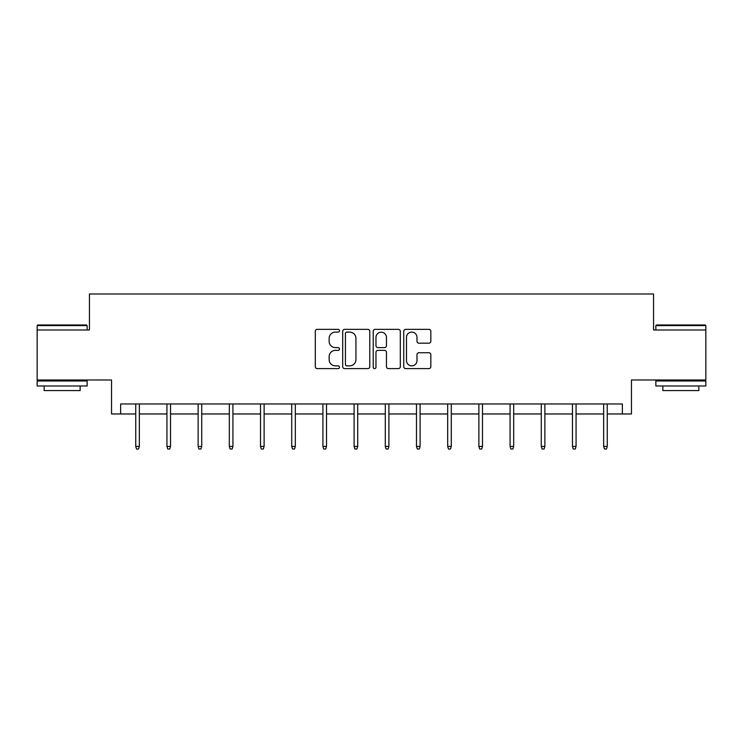 <?xml version="1.0" encoding="UTF-8"?>
<svg xmlns="http://www.w3.org/2000/svg" width="743" height="743" viewBox="0 0 743 743"><rect width="100%" height="100%" fill="white"/><g stroke="black" fill="none" stroke-linecap="round" stroke-linejoin="round"><path stroke-width="1.11" d="M339.505 330.728A1.375 1.375 0 0 0 338.13 329.353L317.28 329.353A1.96 1.96 0 0 0 315.311 331.322L315.311 366.652A1.96 1.96 0 0 0 317.28 368.612L338.13 368.612A1.375 1.375 0 0 0 339.505 367.237A1.375 1.375 0 0 0 338.13 365.862L335.437 365.862A6.278 6.278 0 0 1 329.149 359.584L329.149 356.64A6.278 6.278 0 0 1 335.437 350.362L338.13 350.362A1.375 1.375 0 0 0 339.505 348.987A1.375 1.375 0 0 0 338.13 347.613L335.437 347.613A6.278 6.278 0 0 1 329.149 341.325L329.149 338.381A6.278 6.278 0 0 1 335.437 332.102L338.13 332.102A1.375 1.375 0 0 0 339.505 330.728M120.635 413.972L120.635 403.978L622.365 403.978L622.365 413.972L631.457 413.972L631.457 379.979L705.85 379.979L705.85 329.985L653.561 329.985L653.561 293.996L89.439 293.996L89.439 329.985L37.15 329.985L37.15 379.979L111.543 379.979L111.543 413.972L135.737 413.972M428.86 343.192A1.96 1.96 0 0 0 430.829 341.232L430.829 331.322A1.96 1.96 0 0 0 428.86 329.353L405.706 329.353A1.96 1.96 0 0 0 403.737 331.322L403.737 366.652A1.96 1.96 0 0 0 405.706 368.612L428.86 368.612A1.96 1.96 0 0 0 430.829 366.652L430.829 354.671A1.96 1.96 0 0 0 428.86 352.711L418.95 352.711A1.96 1.96 0 0 0 416.99 354.671L416.99 360.615A5.247 5.247 0 0 1 411.743 365.862A5.247 5.247 0 0 1 406.486 360.615L406.486 337.35A5.247 5.247 0 0 1 411.743 332.102A5.247 5.247 0 0 1 416.99 337.35L416.99 341.232A1.96 1.96 0 0 0 418.95 343.192L428.86 343.192M369.782 331.322A1.96 1.96 0 0 0 367.822 329.353L344.659 329.353A1.96 1.96 0 0 0 342.699 331.322L342.699 366.652A1.96 1.96 0 0 0 344.659 368.612L367.822 368.612A1.96 1.96 0 0 0 369.782 366.652L369.782 331.322M375.178 329.353L398.341 329.353A1.96 1.96 0 0 1 400.301 331.322L400.301 366.652A1.96 1.96 0 0 1 398.341 368.612L388.431 368.612A1.96 1.96 0 0 1 386.462 366.652L386.462 352.321A1.96 1.96 0 0 0 384.502 350.362L377.927 350.362A1.96 1.96 0 0 0 375.967 352.321L375.967 367.237A1.375 1.375 0 0 1 374.593 368.612A1.375 1.375 0 0 1 373.218 367.237L373.218 331.322A1.96 1.96 0 0 1 375.178 329.353M139.331 413.972L166.934 413.972M170.528 413.972L198.13 413.972M201.724 413.972L229.318 413.972M232.921 413.972L260.514 413.972M264.118 413.972L291.711 413.972M295.315 413.972L322.908 413.972M326.511 413.972L354.105 413.972M357.699 413.972L385.301 413.972M388.895 413.972L416.489 413.972M420.092 413.972L447.685 413.972M451.289 413.972L478.882 413.972M482.486 413.972L510.079 413.972M513.682 413.972L541.275 413.972M544.87 413.972L572.472 413.972M576.066 413.972L603.669 413.972M607.263 413.972L622.365 413.972M346.814 332.102A1.375 1.375 0 0 0 345.439 333.477L345.439 364.488A1.375 1.375 0 0 0 346.814 365.862L349.665 365.862A6.278 6.278 0 0 0 355.943 359.584L355.943 338.381A6.278 6.278 0 0 0 349.665 332.102L346.814 332.102M386.462 337.452A5.247 5.247 0 0 0 381.215 332.205A5.247 5.247 0 0 0 375.967 337.452L375.967 345.644A1.96 1.96 0 0 0 377.927 347.613L384.502 347.613A1.96 1.96 0 0 0 386.462 345.644L386.462 337.452M135.737 446.413L136.536 449.004L138.532 449.004L139.331 446.413L135.737 446.413L135.737 403.978M139.331 446.413L139.331 403.978M37.754 324.988L86.541 324.988L87.145 325.583L37.15 325.583L37.754 324.988M62.143 385.979L37.15 385.979L37.15 380.983L87.145 380.983L87.145 385.979L62.143 385.979M80.142 385.979L80.142 390.577L44.153 390.577L44.153 385.979M656.459 324.988L705.246 324.988L705.85 325.583L655.855 325.583L656.459 324.988M680.857 385.979L655.855 385.979L655.855 380.983L705.85 380.983L705.85 385.979L680.857 385.979M698.847 385.979L698.847 390.577L662.858 390.577L662.858 385.979M166.934 446.413L167.732 449.004L169.729 449.004L170.528 446.413L166.934 446.413L166.934 403.978M170.528 446.413L170.528 403.978M198.13 446.413L198.929 449.004L200.926 449.004L201.724 446.413L198.13 446.413L198.13 403.978M201.724 446.413L201.724 403.978M229.318 446.413L230.126 449.004L232.122 449.004L232.921 446.413L229.318 446.413L229.318 403.978M232.921 446.413L232.921 403.978M260.514 446.413L261.313 449.004L263.319 449.004L264.118 446.413L260.514 446.413L260.514 403.978M264.118 446.413L264.118 403.978M291.711 446.413L292.51 449.004L294.516 449.004L295.315 446.413L291.711 446.413L291.711 403.978M295.315 446.413L295.315 403.978M322.908 446.413L323.707 449.004L325.703 449.004L326.511 446.413L322.908 446.413L322.908 403.978M326.511 446.413L326.511 403.978M354.105 446.413L354.903 449.004L356.9 449.004L357.699 446.413L354.105 446.413L354.105 403.978M357.699 446.413L357.699 403.978M385.301 446.413L386.1 449.004L388.097 449.004L388.895 446.413L385.301 446.413L385.301 403.978M388.895 446.413L388.895 403.978M416.489 446.413L417.297 449.004L419.293 449.004L420.092 446.413L416.489 446.413L416.489 403.978M420.092 446.413L420.092 403.978M447.685 446.413L448.484 449.004L450.49 449.004L451.289 446.413L447.685 446.413L447.685 403.978M451.289 446.413L451.289 403.978M478.882 446.413L479.681 449.004L481.687 449.004L482.486 446.413L478.882 446.413L478.882 403.978M482.486 446.413L482.486 403.978M510.079 446.413L510.878 449.004L512.874 449.004L513.682 446.413L510.079 446.413L510.079 403.978M513.682 446.413L513.682 403.978M541.275 446.413L542.074 449.004L544.071 449.004L544.87 446.413L541.275 446.413L541.275 403.978M544.87 446.413L544.87 403.978M572.472 446.413L573.271 449.004L575.268 449.004L576.066 446.413L572.472 446.413L572.472 403.978M576.066 446.413L576.066 403.978M603.669 446.413L604.468 449.004L606.464 449.004L607.263 446.413L603.669 446.413L603.669 403.978M607.263 446.413L607.263 403.978M37.15 329.985L37.15 325.583M48.546 380.983L48.546 379.979M75.749 380.983L75.749 379.979M87.145 329.985L87.145 325.583M655.855 329.985L655.855 325.583M667.251 380.983L667.251 379.979M694.454 380.983L694.454 379.979M705.85 329.985L705.85 325.583"/></g></svg>
